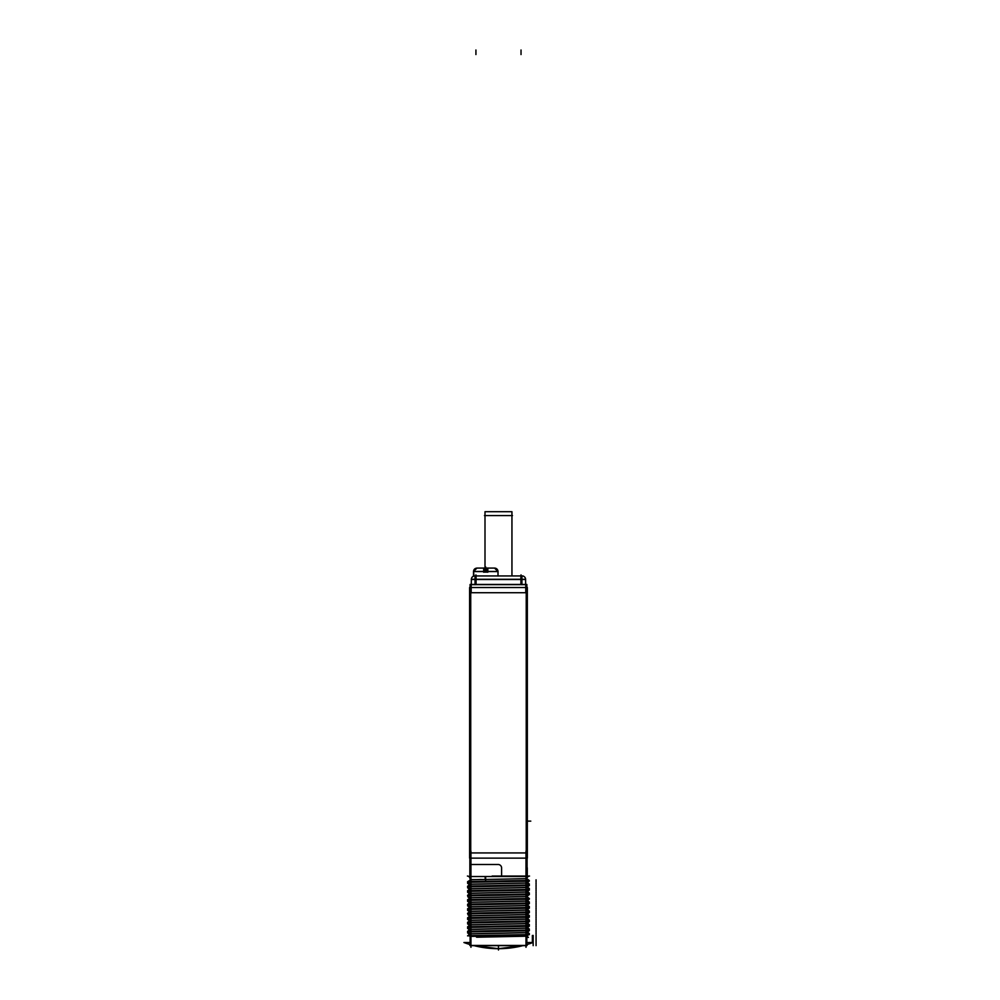 <?xml version="1.0" encoding="UTF-8"?>
<svg xmlns="http://www.w3.org/2000/svg" width="1000" height="1000" viewBox="0 0 1000 1000"><rect width="100%" height="100%" fill="white"/><g stroke="black" fill="none" stroke-linecap="round" stroke-linejoin="round"><path stroke-width="1.5" d="M473.5 571.562L473.5 575.95L473.5 571.562L483.675 571.562L473.5 571.562L476.962 568.088L483.675 568.088M498.013 575.95L498.013 571.475L498.013 575.95L498.013 571.562L487.837 571.562L498.013 571.562L498.013 575.95L497.987 571.475L473.5 571.475L474.038 576.038M476.625 936.2L526 935.263L476.625 936.2M470.95 935.738L526 934.688L470.95 935.738M526 932.712L470.95 933.9L526 932.712M470.95 933.775L526 932.6L470.95 933.775M470.95 931.812L526 930.75L470.95 931.812M470.95 931.237L526 930.175L470.95 931.237M470.95 929.388L526 928.2L470.95 929.388M470.95 929.262L526 928.088L470.95 929.262M470.95 927.3L526 926.237L470.95 927.3M470.95 926.725L526 925.662L470.95 926.725M470.95 924.875L526 923.688L470.95 924.875M470.95 924.762L526 923.575L470.95 924.762M470.95 922.788L526 921.725L470.95 922.788M470.95 922.212L526 921.15L470.95 922.212M470.95 920.362L526 919.188L470.95 920.362M470.95 920.25L526 919.062L470.95 920.25M470.95 918.275L526 917.225L470.95 918.275M470.95 917.7L526 916.637L470.95 917.7M526 914.675L470.95 915.85L526 914.675M470.95 915.738L526 914.562L470.95 915.738M470.95 913.775L526 912.712L470.95 913.775M470.95 913.188L526 912.125L470.95 913.188M470.95 911.338L526 910.163L470.95 911.338M470.95 911.225L526 910.05L470.95 911.225M470.95 909.262L526 908.2L470.95 909.262M470.95 908.675L526 907.625L470.95 908.675M470.95 906.838L526 905.65L470.95 906.838M470.95 906.712L526 905.537L470.95 906.712M470.95 904.75L526 903.688L470.95 904.75M470.95 904.175L526 903.112L470.95 904.175M470.95 902.325L526 901.137L470.95 902.325M470.95 902.212L526 901.025L470.95 902.212M470.95 900.238L526 899.175L470.95 900.238M470.95 899.663L526 898.6L470.95 899.663M526 896.637L470.95 897.812L526 896.637M470.95 897.7L526 896.513L470.95 897.7M470.95 895.725L526 894.663L470.95 895.725M470.95 895.15L526 894.087L470.95 895.15M470.95 893.3L526 892.125L470.95 893.3M470.95 893.188L526 892.013L470.95 893.188M470.95 891.213L526 890.163L470.95 891.213M470.95 890.638L526 889.575L470.95 890.638M470.95 888.787L526 887.613L470.95 888.787M470.95 888.675L526 887.5L470.95 888.675M470.95 886.712L526 885.65L470.95 886.712M470.95 886.125L526 885.075L470.95 886.125M470.95 884.275L526 883.1L470.95 884.275M470.95 884.163L526 882.987L470.95 884.163M470.95 882.2L526 881.137L470.95 882.2M470.95 881.625L526 880.562L470.95 881.625M526 878.662L470.95 879.775L526 878.662M522.875 945.638A99.8 99.612 -90 0 1 498.475 948.688A99.8 99.8 0 0 1 474.025 945.638L498.475 948.688A99.8 99.8 0 0 1 474.025 945.638L498.475 948.688L522.925 945.638L498.475 948.688A99.8 99.8 0 0 1 474.762 945.825A99.8 99.8 0 0 0 522.188 945.825A99.8 99.8 0 0 1 498.475 948.688A99.8 99.612 -90 0 1 474.075 945.638M485 571.475L485 511.712L485 571.475L485 511.712L511.95 511.712L511.95 575.95M470.725 858.138L470.725 587.513M469.613 852.925L527.337 852.925M469.613 587.513L527.337 587.513L527.337 858.138L469.613 858.138L469.613 587.513M469.613 592.725L527.337 592.725M526.225 858.138L526.225 587.513M525.763 592.888L525.763 584.462M470.087 587.513L470.087 584.462L526.862 584.462L526.862 587.513M471.188 592.888L471.188 584.462M526.862 584.625L470.087 584.625M521.925 584.738L521.925 579.288L525.6 579.288L525.65 584.738M520.875 584.462L520.988 575.95L521.025 584.462L521.025 579.388L475.925 579.388L521.025 579.388L521.025 574.875L520.788 579.5M521.925 579.288L475.025 579.288L475.025 584.738M476.062 584.462L476.062 579.5M475.025 579.288L471.35 579.288L471.3 584.738M523.088 575.95L473.862 575.95M522.025 575.95A3.475 3.475 0 0 1 525.6 579.5L471.337 579.5A3.475 3.475 0 0 1 474.925 575.95M476.163 579.5L475.975 575.95M475.025 579.5L475.025 575.95M521.925 579.5L521.925 575.95M487.15 571.663L486.75 568.088L494.538 568.088L498.013 571.562M487.837 568.088L486.75 568.088M487.7 568.088L494.675 568.088M487.837 572.212L487.837 568.013M487.912 572.137L483.587 572.137M483.675 572.212L483.675 568.013M476.825 568.088L483.8 568.088M484.35 571.663L484.75 568.088M470.95 851.075L470.95 947.3M527.1 858.138L527.1 876.525L469.85 876.525L469.85 858.138M526 851.075L526 947.3M526.9 878.688A3.475 2.612 -90 0 1 529.362 876.062A3.475 2.612 -90 0 1 529.438 876.062A3.475 2.612 -90 0 1 529.525 876.062M467.425 876.062L467.512 876.062A3.475 2.612 90 0 0 467.425 876.062A3.475 2.612 -90 0 1 467.512 876.062L467.512 876.062A3.475 2.612 90 0 1 470.125 879.638L470.125 879.638A3.475 2.612 -90 0 0 467.587 876.062M526.775 882.013L529.362 884L527.975 883.962M468.975 881.7L468.288 882.225M468.975 883.312L467.587 883.275L470.175 885.25M528.65 885.037L527.975 885.562M526.775 886.525L529.362 888.5L527.975 888.475M468.975 886.213L468.288 886.737M468.975 887.812L467.587 887.788L470.175 889.762M528.65 889.55L527.975 890.075M526.775 891.038L529.362 893.012L527.975 892.975M468.975 890.725L468.288 891.25M468.975 892.325L467.587 892.288L470.175 894.275M528.65 894.062L527.975 894.587M469.225 895.225L468.55 895.75M468.975 896.838L467.825 896.812L470.4 898.787M526.775 900.05L529.362 902.038L527.975 902M468.975 899.75L468.288 900.263M468.975 901.35L467.587 901.312L470.175 903.3M528.65 903.088L527.975 903.6M526.775 904.562L529.362 906.55L527.975 906.513M468.975 904.25L468.288 904.775M468.975 905.863L467.587 905.825L470.175 907.812M528.65 907.6L527.975 908.112M526.775 909.075L529.362 911.062L527.975 911.025M468.975 908.763L468.288 909.287M468.975 910.362L467.587 910.337L470.175 912.312M528.65 912.1L527.975 912.625M526.763 913.587L529.362 915.562L527.975 915.537M469.425 913.263L468.762 913.787M468.975 914.875L468.025 914.85L470.588 916.838M528.65 916.612L527.962 917.138M526.775 918.088L529.362 920.075L527.975 920.037M468.975 917.788L468.288 918.3M468.975 919.388L467.587 919.35L470.175 921.338M528.65 921.125L527.975 921.65M526.775 922.6L529.362 924.587L527.975 924.55M468.975 922.3L468.288 922.812M468.975 923.9L467.587 923.863L470.175 925.85M528.65 925.638L527.975 926.15M526.775 927.113L529.362 929.1L527.975 929.062M468.975 926.812L468.288 927.325M468.975 928.413L467.587 928.375L470.175 930.362M528.65 930.15L527.975 930.662M526.775 931.625L529.362 933.612L527.975 933.575M468.975 931.312L468.288 931.838M468.975 932.925L467.587 932.887L470.175 934.862M528.65 934.65L527.962 935.188M470.125 936.4L470.125 945.638L526.825 945.638L526.825 936.112L528.413 937.387L526.825 937.35M470.075 936.2L468.975 935.825M469.85 945.45L527.1 945.45M469.85 936.2L527.1 936.2M470.075 935.7L526.875 934.6L526.875 935.3L470.075 936.4L470.075 935.7M470.175 933.875L467.587 935.863L529.362 934.638L526.775 932.65L529.362 930.625L467.587 931.85L470.175 933.838M470.075 931.2L526.875 930.088L526.875 930.788L470.075 931.888L470.075 931.2M470.175 929.375L467.587 931.35L529.362 930.125L526.775 928.138L529.362 926.112L467.587 927.35L470.175 929.325M470.075 926.688L526.875 925.588L526.875 926.275L470.075 927.375L470.075 926.688M470.175 924.862L467.587 926.838L529.362 925.612L526.775 923.637M470.175 924.825L467.587 922.837L529.362 921.612L526.775 923.587M470.075 922.175L526.875 921.075L526.875 921.762L470.075 922.875L470.075 922.175M470.175 920.35L467.587 922.337L529.362 921.1L526.775 919.125M470.175 920.312L467.587 918.325L529.362 917.1L526.775 919.087M470.075 917.663L526.875 916.562L526.875 917.262L470.075 918.363L470.075 917.663M526.775 914.575L529.362 912.588L467.587 913.812L470.175 915.8L467.587 917.825L529.362 916.6L526.775 914.613M470.075 913.15L526.875 912.05L526.875 912.75L470.075 913.85L470.075 913.15M526.775 910.062L529.362 908.075L467.587 909.3L470.175 911.287L467.587 913.312L529.362 912.087L526.775 910.1M470.075 908.637L526.875 907.537L526.875 908.238L470.075 909.338L470.075 908.637M470.175 906.812L467.587 908.8L529.362 907.575L526.775 905.588L529.362 903.562L467.587 904.8L470.175 906.775M470.075 904.137L526.875 903.025L526.875 903.725L470.075 904.825L470.075 904.137M470.175 902.312L467.587 904.287L529.362 903.062L526.775 901.075L529.362 899.062L467.587 900.288L470.175 902.262M470.075 899.625L526.875 898.525L526.875 899.212L470.075 900.312L470.075 899.625M470.175 897.8L467.587 899.788L529.362 898.55L526.775 896.575M470.175 897.763L467.587 895.775L529.362 894.55L526.775 896.525M470.075 895.113L526.875 894.013L526.875 894.7L470.075 895.812L470.075 895.113M470.175 893.288L467.587 895.275L529.362 894.05L526.775 892.062M470.175 893.25L467.587 891.263L529.362 890.037L526.775 892.025M470.075 890.6L526.875 889.5L526.875 890.2L470.075 891.3L470.075 890.6M526.775 887.513L529.362 885.525L467.587 886.75L470.175 888.737L467.587 890.763L529.362 889.538L526.775 887.55M470.075 886.087L526.875 884.987L526.875 885.688L470.075 886.787L470.075 886.087M526.775 883L529.362 881.012L467.587 882.237L470.175 884.225L467.587 886.25L529.362 885.025L526.775 883.037M470.075 881.587L526.875 880.475L526.875 881.175L470.075 882.275L470.075 881.587M526.7 878.538L529.275 880.512L467.587 881.737L470.775 879.737M481.238 879.475L470.775 879.825M470.125 879.638L476.175 879.638M526 879.638L526.75 879.638M526.838 878.637A3.475 2.612 90 0 1 529.35 876.062A3.475 2.612 90 0 1 529.438 876.062L529.35 876.062M498.675 864.5L470.412 864.5M501.6 868.075A3.475 3.475 0 0 0 498.013 864.5M501.6 867.8L501.6 876.225M492.113 876.062L526.663 876.062M475.675 936.188L527.975 935.188L526.7 936.2L476.662 937.212L475.675 936.188M473.438 945.638L523.513 945.638M526.825 944.575L533.013 942.525L526.825 944.575A99.8 99.612 -90 0 0 532.938 942.525L526.825 942.525M470.125 942.525L463.938 942.525L470.125 944.575A99.8 99.612 -90 0 1 464.012 942.525L470.125 944.575A99.8 99.8 0 0 1 463.938 942.525A99.8 99.8 0 0 0 470.125 944.575M527.975 898.587L527.312 899.112M526.188 895.525L527.975 897.487M484.462 515.575L512.487 515.575M475.925 575.95L475.925 574.875M471.337 579.388L475.025 579.388L471.337 579.388M521.925 579.388L525.6 579.388L521.925 579.388M527.337 821.125L530.788 821.125L527.337 821.125M521.025 54.55L521.025 50L521.025 54.55M475.925 54.55L475.925 50L475.925 54.55M485.75 571.475L485.75 567.013L485.75 571.475M498.013 571.475A3.475 3.475 0 0 0 494.438 568.088A3.475 3.475 0 0 1 498.013 571.475L498.013 576.038L498.013 571.475M536.062 879.825L536.062 882.087M536.062 885.188L536.062 886.6M536.062 889.688L536.062 891.1M536.062 894.2L536.062 895.612M536.062 898.713L536.062 900.125M536.062 903.225L536.062 904.638M536.062 907.738L536.062 909.15M536.062 912.237L536.062 913.662M536.062 916.75L536.062 918.162M536.062 921.263L536.062 922.675M536.062 925.775L536.062 927.188M536.062 930.288L536.062 931.7M536.062 934.8L536.062 936.213M536.062 936.012L536.062 945.638L536.062 936.012M536.062 932.537L536.062 933.95M536.062 928.025L536.062 929.438M536.062 923.525L536.062 924.938M536.062 919.013L536.062 920.425M536.062 914.5L536.062 915.913M536.062 909.987L536.062 911.4M536.062 905.475L536.062 906.888M536.062 900.962L536.062 902.375M536.062 896.462L536.062 897.875M536.062 891.95L536.062 893.363M536.062 887.438L536.062 888.85M536.062 882.925L536.062 884.338M526.225 879.638A3.475 2.562 90 0 1 528.862 876.062M485.637 876.525L485.637 880.612M485.175 876.525L485.175 878.3L485.175 876.525M498.475 945.638L498.475 950L498.475 945.638M533.162 935.425L533.162 945.638L533.162 935.425M532.362 942.525L532.362 935.475L532.362 942.525M527.275 867.8L527.275 876.062M498.013 571.663C497.863 569.5 496.7 568.312 494.538 568.088M473.5 571.663C473.65 569.5 474.8 568.312 476.962 568.088"/></g></svg>
